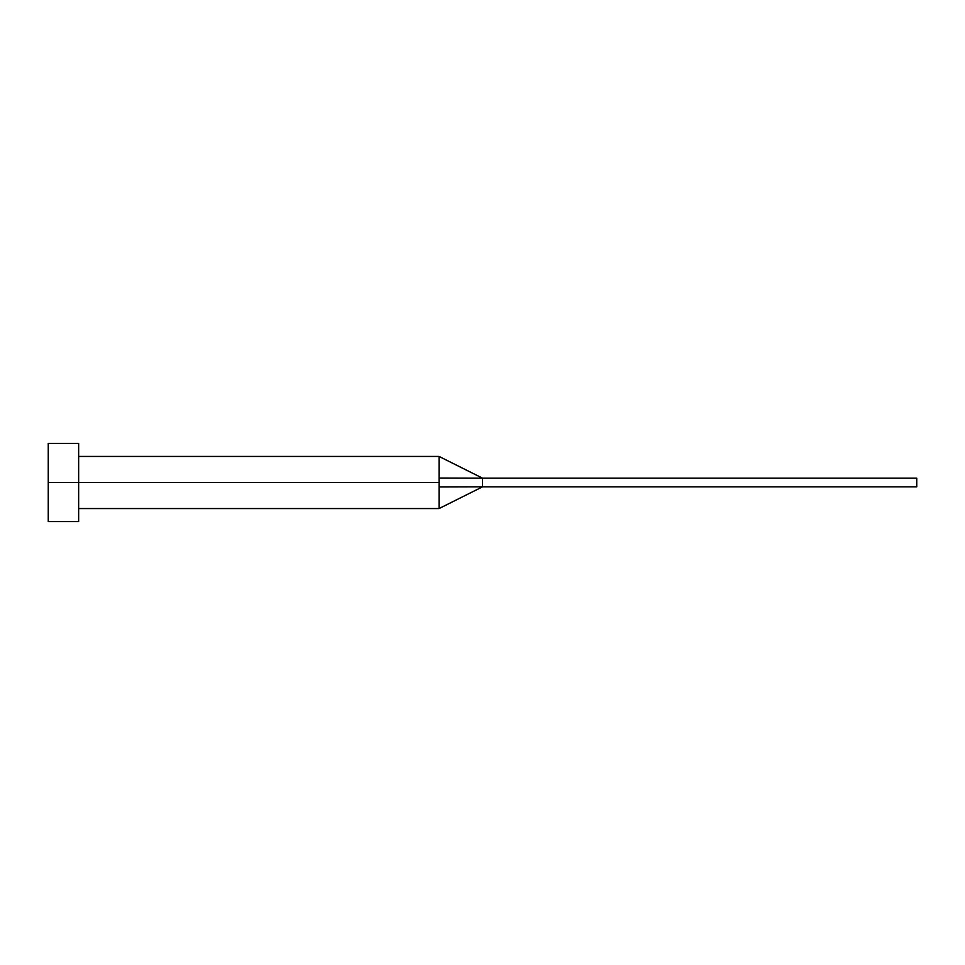 <?xml version="1.0" encoding="UTF-8"?>
<svg xmlns="http://www.w3.org/2000/svg" width="965" height="965" viewBox="0 0 965 965"><rect width="100%" height="100%" fill="white"/><g stroke="black" fill="none" stroke-linecap="round" stroke-linejoin="round"><path stroke-width="1.45" d="M48.25 521.582L48.25 443.418L48.25 482.5L439.075 482.5L439.075 508.555L439.075 482.5L48.25 482.5L48.25 521.582L78.648 521.582L78.648 443.418L78.648 521.582M439.075 478.037L439.075 456.445L439.075 478.037L482.5 478.157L439.075 478.037L439.075 482.5L439.075 478.037M439.075 486.963L482.5 486.843L482.5 478.157L916.75 478.157L482.5 478.157L482.5 486.843L439.075 486.963L439.075 508.555L439.075 486.963M482.5 486.843L916.75 486.843L482.5 486.843L439.075 508.555L78.648 508.555M916.75 478.157L916.75 486.843L916.75 478.157M48.25 443.418L78.648 443.418M78.648 456.445L439.075 456.445L482.5 478.157"/></g></svg>
